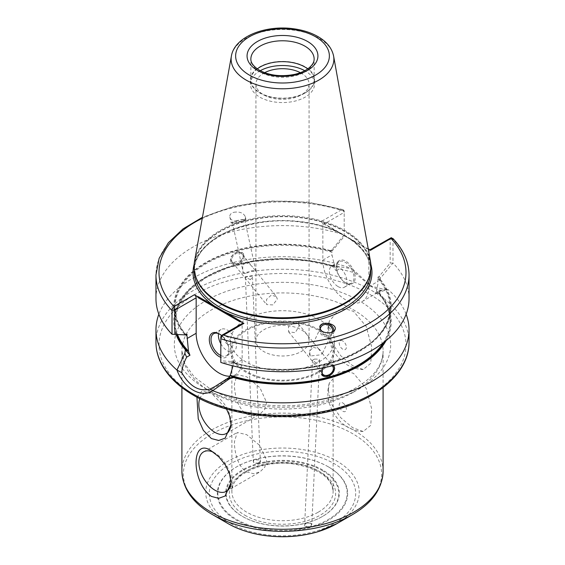 <?xml version="1.0" encoding="UTF-8"?>
<svg xmlns="http://www.w3.org/2000/svg" width="565" height="565" viewBox="0 0 565 565"><rect width="100%" height="100%" fill="white"/><g stroke="black" fill="none" stroke-linecap="round" stroke-linejoin="round"><path stroke-width="0.42" stroke-dasharray="2.83 2.12" d="M306.689 522.9L304.648 524.694C306.873 527.385 309.239 527.428 311.739 524.821L310.602 523.261L306.576 522.964L310.757 523.345C316.859 528.127 299.224 527.823 305.771 523.261L306.576 522.964M314.55 359.065L319.303 359.227L319.628 360.336L315.941 362.815L312.544 360.209L314.55 359.065M328.216 466.761A64.657 37.332 0 0 0 236.777 466.761A64.657 37.332 0 0 0 236.784 519.546A64.657 37.332 0 0 0 328.216 519.546A64.657 37.332 0 0 0 328.223 466.761A64.657 37.332 0 0 0 328.216 466.761L328.216 466.761M258.424 463.342C253.812 463.561 252.315 462.417 253.932 459.91L259.575 459.846C261.228 461.238 260.846 462.403 258.424 463.342M322.672 469.96A56.811 32.798 0 0 0 242.329 469.96A56.811 32.798 0 0 0 242.329 516.346A56.811 32.798 0 0 0 322.672 516.346A56.811 32.798 0 0 0 322.672 469.96M258.311 462.996L260.345 461.089L259.384 459.726L254.116 459.79L253.254 461.174C253.833 462.82 255.521 463.427 258.311 462.996M250.45 279.696L245.365 277.111L252.117 276.038L252.456 277.02L250.45 279.696M342.807 340.978A5.064 2.924 -120 0 0 339.226 343.04A5.064 2.924 -120 0 0 342.807 349.241A5.064 2.924 -120 0 0 346.387 347.171A5.064 2.924 -120 0 0 342.807 340.978M328.293 328.216L331.655 342.362L340.787 355.773L352.694 365.725L363.175 369.531L370.781 363.316L371.692 346.846L366.198 326.422L353.626 311.442L346.02 308.963L338.774 310.1L329.331 321.104L328.293 328.216M342.807 402.958A5.064 2.924 60 0 1 346.387 409.159A5.064 2.924 60 0 1 342.807 411.228A5.064 2.924 60 0 1 339.226 405.027A5.064 2.924 60 0 1 342.807 402.958M328.293 390.203L331.655 404.342L340.787 417.761L352.694 427.712L363.175 431.512L370.781 425.304L371.692 408.834L366.198 388.409L353.626 373.423L346.02 370.951L338.774 372.088L329.331 383.091L328.293 390.203M196.938 397.188L201.931 391.072L211.374 393.099L226.494 409.025M199.805 398.685A22.777 13.15 60 0 1 203.562 394.031A22.777 13.15 60 0 1 221.113 400.133A22.777 13.15 60 0 1 231.057 423.058A22.777 13.15 60 0 1 231.043 423.849M246.714 414.018L253.459 415.847L259.957 414.067L264.801 409.3L266.645 402.52L259.978 387.795L246.721 376.834L237.187 374.623L234.433 383.91C234.32 393.861 237.851 409.215 246.714 414.018M213.252 452.141A22.777 13.15 60 0 1 231.057 480.907A22.777 13.15 60 0 1 231.043 481.698M246.714 471.874L253.459 473.703L259.957 471.923L264.801 467.156L266.645 460.376L259.978 445.651L246.721 434.683L237.187 432.479L234.433 441.766C234.32 451.71 237.851 467.071 246.714 471.874M227.384 344.078A4.428 2.557 -120 0 0 230.096 340.215A4.428 2.557 -120 0 0 224.672 337.086A4.428 2.557 -120 0 0 227.384 344.078M220.816 343.76A12.72 7.345 -120 0 0 227.384 350.844A12.72 7.345 -120 0 0 233.748 351.472A12.72 7.345 -120 0 0 233.748 336.789A12.72 7.345 -120 0 0 221.028 329.444A12.72 7.345 -120 0 0 218.521 333.625M220.816 355.533A12.72 7.345 -120 0 0 226.36 355.731A12.72 7.345 -120 0 0 228.995 349.912A12.72 7.345 -120 0 0 220.004 334.339A12.72 7.345 -120 0 0 219.587 334.106M221.452 335.49A13.92 8.037 60 0 1 228.995 350.893A13.92 8.037 60 0 1 220.816 357.37M338.153 286.632A12.402 7.161 -120 0 0 344.353 287.246A12.402 7.161 -120 0 0 344.353 272.93A12.402 7.161 -120 0 0 331.952 265.769A12.402 7.161 -120 0 0 330.052 275.706A12.402 7.161 -120 0 0 338.153 286.632M345.844 282.917L345.215 282.557A12.402 7.161 -120 0 0 351.416 283.171A12.402 7.161 -120 0 0 351.416 268.848A12.402 7.161 -120 0 0 339.021 261.694A12.402 7.161 -120 0 0 336.45 267.365A12.402 7.161 -120 0 0 345.215 282.557L345.844 282.917A13.285 7.67 -120 0 0 355.237 277.493A13.285 7.67 -120 0 0 345.844 261.221A13.285 7.67 -120 0 0 336.45 266.645A13.285 7.67 -120 0 0 345.844 282.917L345.844 282.917M245.422 263.149C247.611 262.711 250.005 264.039 252.597 267.132L255.479 270.797L251.602 270.79L246.58 273.192L243.473 273.269L243.07 271.701C242.18 266.941 242.964 264.088 245.422 263.149M276.426 296.632L277.33 299.168L272.803 304.916L266.588 304.584L266.539 299.386L271.271 295.149L276.426 296.632L255.479 270.797A6.328 0.819 167.7 0 0 255.747 270.466A6.328 0.819 167.7 0 0 254.688 270.247M243.868 273.361L243.473 273.269A6.328 0.819 167.7 0 0 243.868 273.361A6.328 0.819 167.7 0 0 246.58 273.192M237.371 253.177A6.328 4.682 141.1 0 0 232.385 257.132A6.328 4.682 141.1 0 0 232.448 262.315A6.328 4.682 141.1 0 0 240.309 261.983A6.328 4.682 141.1 0 0 242.293 254.363A6.328 4.682 141.1 0 0 237.371 253.177M313.398 347.313L318.42 348.732L322.283 353.683L319.578 354.954L310.312 356.021L309.521 351.126L313.398 347.313M332.277 365.816A6.328 4.682 141.1 0 0 327.629 364.934A6.328 4.682 141.1 0 0 323.371 367.794M293.729 322.954L288.51 326.591L288.574 331.803L295.22 332.672L299.139 326.175L298.412 323.851L293.729 322.954M333.668 365.499A7.592 5.615 141.1 0 0 333.541 365.329A7.592 5.615 141.1 0 0 327.629 363.895A7.592 5.615 141.1 0 0 321.647 368.648A7.592 5.615 141.1 0 0 321.725 374.863A7.592 5.615 141.1 0 0 321.859 375.019M322.537 367.956L327.954 364.298L333.647 365.47M237.371 252.138A7.592 5.615 141.1 0 0 231.382 256.891A7.592 5.615 141.1 0 0 231.459 263.106A7.592 5.615 141.1 0 0 240.895 262.711A7.592 5.615 141.1 0 0 243.275 253.572A7.592 5.615 141.1 0 0 237.371 252.138M237.046 251.743L231.163 256.581L231.226 262.817L238.861 263.445L244.045 256.228L243.035 253.275L237.046 251.743M318.42 348.732A6.328 5.502 -154.6 0 1 321.527 352.998M310.312 356.021A6.328 5.502 -154.6 0 1 309.521 351.126M332.411 332.22A6.328 5.502 -154.6 0 1 332.178 332.82A6.328 5.502 -154.6 0 1 328.774 335.561A6.328 5.502 -154.6 0 1 320.277 329.593M236.227 220.972A6.328 0.819 167.7 0 1 244.723 219.905A6.328 0.819 167.7 0 1 238.713 222.059A6.328 0.819 167.7 0 1 232.356 222.603A6.328 0.819 167.7 0 1 236.227 220.972M333.866 331.323A7.592 6.603 -154.6 0 1 333.322 333.364A7.592 6.603 -154.6 0 1 329.24 336.648A7.592 6.603 -154.6 0 1 321.195 334.353A7.592 6.603 -154.6 0 1 319.599 326.86A7.592 6.603 -154.6 0 1 319.79 326.492M235.76 220.915A7.592 0.989 167.7 0 1 245.959 219.637A7.592 0.989 167.7 0 1 238.748 222.222A7.592 0.989 167.7 0 1 231.12 222.871A7.592 0.989 167.7 0 1 235.76 220.915M233.875 212.278C239.68 211.43 243.494 212.913 245.323 216.727C247.082 223.069 230.852 223.366 229.842 217.009C229.538 214.792 230.88 213.217 233.875 212.278M155.968 298.652A126.532 73.055 0 0 1 344.184 234.871L331.775 249.977L329.981 250.698L331.994 252.273L331.994 250.514L333.216 249.808L344.184 236.495L344.184 210.794L342.927 209.594L341.451 209.827A123.495 71.296 0 0 0 202.263 218.281M392.498 238.211L392.979 239.348L392.979 263.043L390.168 263.043L379.207 276.356L377.985 277.069L377.985 278.806L380.238 279.435L380.499 278.107L392.979 263.043A126.532 73.055 0 0 1 409.032 298.652M222.073 336.606L221.812 337.051M391.305 237.667L390.168 238.939L390.168 263.043M229.764 376.234A32.516 18.772 -120 0 0 235.414 374.715A32.516 18.772 -120 0 0 242.152 359.827L242.152 324.395A2.528 1.462 60 0 1 242.675 323.237M368.218 248.826L367.554 248.445A3.658 2.112 180 0 1 366.162 247.943L325.009 224.178A3.658 2.112 180 0 1 324.133 223.373L321.061 221.6A2.528 1.462 -120 0 1 322.848 224.701L322.848 260.133A32.516 18.772 -120 0 0 337.044 292.861A32.516 18.772 -120 0 0 362.101 301.569A32.516 18.772 -120 0 0 368.839 286.688L368.839 251.248A2.528 1.462 -120 0 1 369.362 250.09A2.528 1.462 -120 0 1 370.626 250.217M344.184 236.495L344.184 212.384L343.047 209.813M330.843 251.192A108.056 62.383 0 0 0 206.091 262.873A108.056 62.383 0 0 0 185.857 334.897L185.002 334.402L187.015 334.219M185.002 334.402L184.501 335.003M334.713 266.751A107.548 62.094 0 0 0 174.952 321.04L174.952 307.402A107.548 62.094 0 0 1 331.994 252.273L331.994 254.857L334.755 266.835L308.391 260.981L280.748 259.166L253.219 261.496L227.653 267.817L205.759 277.705L189.007 290.474L178.519 305.255L174.952 321.04A107.548 62.094 0 0 0 177.544 334.593M331.832 265.486L336.231 270.805A32.516 18.772 60 0 1 334.755 266.835L331.832 265.486A108.77 62.793 0 0 0 216.261 271.638A108.77 62.793 0 0 0 176.111 334.508M331.591 265.395L352.299 268.848A126.532 73.055 0 0 0 158.878 314.218M231.805 361.48L233.225 363.133L235.019 363.274L233.006 362.511L232.992 365.88M330.221 250.556A108.77 62.793 0 0 0 205.589 262.584A108.77 62.793 0 0 0 184.762 334.537M233.006 362.511L233.006 362.525A107.548 62.094 0 0 0 390.048 307.402C393.607 351.621 300.764 384.603 233.444 362.455L233.006 362.511L233.006 360.774L231.784 361.473L220.816 360.816L220.816 362.44L233.225 363.133M235.019 363.274L233.006 360.774M386.079 340.61A108.77 62.793 0 0 0 379.433 292.967L376.509 290.94L377.9 284.047L377.985 278.806M383.141 342.927A107.548 62.094 0 0 0 390.048 321.04C389.984 310.475 385.542 300.538 376.714 291.215L376.509 290.94A32.516 18.772 60 0 1 375.04 293.207L378.345 291.3L380.125 291.822L379.433 292.967M406.122 314.218A126.532 73.055 0 0 0 388.035 289.485L380.125 291.822M220.816 360.816L220.816 336.712L242.152 324.395M234.779 363.415A108.77 62.793 0 0 0 359.411 351.388A108.77 62.793 0 0 0 380.238 279.435M324.133 223.373A1.893 1.095 -120 0 0 325.263 224.75L366.424 248.508A1.893 1.095 -120 0 0 367.554 248.445M333.216 249.808L331.775 249.977M335.822 266.242L339.537 268.891L336.231 270.805M354.891 272.775L370.174 285.911L383.19 289.118L388.035 289.485L381.184 290.572L371.961 286.942L352.299 268.848L354.891 272.775L339.537 268.891M329.981 250.698L331.994 250.514M322.848 224.701L344.184 212.384L344.184 210.794M379.673 293.157L375.04 293.207M378.345 291.3L383.19 289.118M379.998 279.576L377.985 277.069M379.207 276.384L380.499 278.107M342.927 209.594L307.897 202.129L270.67 200.949L234.475 206.147L202.44 217.299M328.576 466.965A65.166 37.622 0 0 0 236.424 466.965A65.166 37.622 0 0 0 236.424 520.167A65.166 37.622 0 0 0 328.576 520.167A65.166 37.622 0 0 0 328.576 466.965L328.576 466.965M322.311 470.581A56.302 32.509 180 0 1 322.311 516.551A56.302 32.509 180 0 1 242.689 516.551A56.302 32.509 180 0 1 242.689 470.581A56.302 32.509 180 0 1 322.311 470.581M257.273 68.895A31.633 18.264 0 0 0 250.867 79.905A31.633 18.264 0 0 0 270.395 96.777A31.633 18.264 0 0 0 304.867 92.822A31.633 18.264 0 0 0 314.133 79.905A31.633 18.264 0 0 0 307.727 68.895M305.178 93.006A32.078 18.518 0 0 0 314.578 79.905A32.078 18.518 0 0 0 282.5 61.387A32.078 18.518 0 0 0 250.422 79.905A32.078 18.518 0 0 0 270.225 97.018A32.078 18.518 0 0 0 305.178 93.006M260.239 70.71A32.078 18.518 0 0 0 250.422 84.044A32.078 18.518 0 0 0 270.225 101.149A32.078 18.518 0 0 0 305.178 97.138A32.078 18.518 0 0 0 314.578 84.044A32.078 18.518 0 0 0 304.761 70.71M264.646 72.68A26.569 15.34 0 0 0 255.931 84.044A26.569 15.34 0 0 0 272.33 98.211A26.569 15.34 0 0 0 301.286 94.885A26.569 15.34 0 0 0 309.069 84.044A26.569 15.34 0 0 0 300.354 72.68M301.286 351.515A26.569 15.34 0 0 0 309.069 340.667A26.569 15.34 0 0 0 282.5 325.327A26.569 15.34 0 0 0 255.931 340.667A26.569 15.34 0 0 0 272.33 354.841A26.569 15.34 0 0 0 301.286 351.515M319.183 361.847A51.874 29.952 0 0 0 334.374 340.667A51.874 29.952 0 0 0 282.5 310.715A51.874 29.952 0 0 0 230.626 340.667A51.874 29.952 0 0 0 262.647 368.338A51.874 29.952 0 0 0 319.183 361.847M319.183 372.173A51.874 29.952 0 0 0 334.374 350.999A51.874 29.952 0 0 0 282.5 321.047A51.874 29.952 0 0 0 230.626 350.999A51.874 29.952 0 0 0 262.647 378.67A51.874 29.952 0 0 0 319.183 372.173M318.286 371.657A50.61 29.218 0 0 0 333.11 350.999A50.61 29.218 0 0 0 282.5 321.775A50.61 29.218 0 0 0 231.89 350.999A50.61 29.218 0 0 0 263.135 377.992A50.61 29.218 0 0 0 318.286 371.657M370.485 261.426A88.458 51.069 0 0 0 282.5 215.625A88.458 51.069 0 0 0 194.515 261.426M353.626 392.061A100.591 58.075 0 0 0 383.091 350.999A100.591 58.075 0 0 0 282.5 292.924A100.591 58.075 0 0 0 181.909 350.999A100.591 58.075 0 0 0 211.374 392.061A100.591 58.075 0 0 0 353.626 392.061M383.091 471.196A100.591 58.075 0 0 0 282.5 413.114A100.591 58.075 0 0 0 181.909 471.196M344.184 211.176A126.532 73.055 0 0 0 155.968 274.957M409.032 274.957A126.532 73.055 0 0 0 392.979 239.348M195.179 395.21A123.495 71.296 180 0 1 250.535 275.932A123.495 71.296 180 0 1 401.786 363.253A123.495 71.296 180 0 1 195.179 395.21M409.032 342.319A126.532 73.055 0 0 0 282.5 269.265A126.532 73.055 0 0 0 155.968 342.319M368.839 251.248L390.168 238.939L392.929 238.939M370.866 264.399A89.468 51.655 0 0 0 350.335 238.804M341.451 209.827L321.061 221.6M340.829 233.317A89.468 51.655 0 0 0 251.679 223.987A89.468 51.655 0 0 0 194.134 264.399M370.704 271.447A88.204 50.921 0 0 0 282.5 220.527A88.204 50.921 0 0 0 194.296 271.447C192.149 240.782 249.243 214.121 302.346 222.356C341.698 227.123 371.53 249.045 370.704 271.447M333.512 266.454A108.056 62.383 0 0 0 217.504 271.61A108.056 62.383 0 0 0 176.852 334.551M242.152 359.827L233.006 365.11M186.824 335.645C178.957 326.747 175.002 317.332 174.952 307.402A107.548 62.094 0 0 0 186.337 335.2M377.985 278.82A107.548 62.094 0 0 1 390.048 307.402L390.048 321.04A107.548 62.094 0 0 0 376.523 290.89M384.68 341.74A108.056 62.383 0 0 0 377.759 291.999M234.157 362.779A108.056 62.383 0 0 0 358.909 351.098A108.056 62.383 0 0 0 379.143 279.075M366.162 247.943A3.793 2.189 120 0 0 366.424 248.508M325.263 224.75A3.793 2.189 -60 0 1 325.009 224.178M368.839 286.688L377.985 281.405M322.848 260.133L331.994 254.857M244.92 515.259A53.145 30.68 0 0 0 333.83 501.508A53.145 30.68 0 0 0 268.742 463.929A53.145 30.68 0 0 0 244.92 515.259M333.604 56.062A51.38 29.663 0 0 0 282.5 29.458A51.38 29.663 0 0 0 231.396 56.062M250.867 79.905L250.867 59.042A31.633 18.264 0 0 0 260.133 71.953A31.633 18.264 0 0 0 304.867 71.953A31.633 18.264 0 0 0 314.133 59.042L314.133 79.905M318.286 512.165A50.61 29.218 0 0 0 333.11 491.501A50.61 29.218 0 0 0 282.5 462.283A50.61 29.218 0 0 0 231.89 491.501A50.61 29.218 0 0 0 246.714 512.165A50.61 29.218 0 0 0 318.286 512.165M230.746 523.444A73.189 42.255 0 0 0 353.196 504.503A73.189 42.255 0 0 0 263.558 452.749A73.189 42.255 0 0 0 230.746 523.444M336.782 523.698A76.769 44.324 0 0 0 336.782 461.019A76.769 44.324 0 0 0 228.218 461.019A76.769 44.324 0 0 0 228.218 523.698M352.581 514.574A99.108 57.22 0 0 0 352.581 433.652A99.108 57.22 0 0 0 212.419 433.652A99.108 57.22 0 0 0 212.419 514.574M206.006 388.96A108.183 62.461 0 0 0 386.997 360.964A108.183 62.461 0 0 0 254.497 284.47A108.183 62.461 0 0 0 206.006 388.96M369.672 275.36A88.204 50.921 0 0 0 370.704 267.605A88.204 50.921 0 0 0 282.5 216.678A88.204 50.921 0 0 0 194.296 267.605A88.204 50.921 0 0 0 195.328 275.36M370.704 270.557L370.704 267.605L369.143 276.984A88.246 50.949 0 0 0 282.5 216.388A88.246 50.949 0 0 0 195.857 276.984L194.296 267.605L194.296 270.557M312.544 360.209L304.648 524.694M319.628 360.336L311.739 524.821M245.365 277.111L253.261 461.174M252.456 277.02L260.352 461.089M363.175 369.531C354.425 369.171 346.882 365.922 340.547 359.771C334.911 354.262 331.083 347.694 329.063 340.074C327.396 333.696 327.481 327.368 329.331 321.104M363.175 431.512C354.425 431.159 346.882 427.903 340.547 421.758C334.911 416.25 331.083 409.682 329.063 402.061C327.396 395.684 327.481 389.356 329.331 383.091M231.057 423.058L231.057 424.661M226.339 433.482L259.957 414.067M203.562 394.031L237.187 374.623M383.091 387.548L383.091 350.999C382.724 369.948 366.593 385.521 334.685 397.718C295.869 411.44 240.845 407.259 209.799 388.586L194.113 376.791L184.783 363.74L181.909 350.999L181.909 387.548M231.057 480.907L231.057 482.517M226.339 491.338L259.957 471.923M203.562 451.887L237.187 432.479M221.028 329.444L213.648 333.71M233.748 351.472L226.36 355.731M220.004 334.339L219.156 333.844M228.995 349.912L228.995 350.893M336.45 267.365L336.45 266.645M339.021 261.694L331.952 265.769M351.416 283.171L344.353 287.246M232.448 262.315L266.588 304.584M242.293 254.363L252.597 267.132M288.574 331.803L322.707 374.072M298.412 323.851L319.352 349.777M322.241 353.358L332.552 366.12M320.743 327.403L309.768 350.54M332.178 332.82L322.283 353.683M232.356 222.603L243.07 271.701M244.723 219.905L255.747 270.466M319.91 326.21L319.599 326.86M334.925 329.981L333.322 333.364M229.842 217.009L231.12 222.871M245.323 216.727L245.959 219.637M215.06 386.467L235.414 374.715M370.174 285.911L371.961 286.942M362.101 301.569L382.463 289.817M369.884 249.787L369.362 250.09M236.777 466.761L236.424 466.965M322.311 516.551L322.672 516.346M242.689 516.551L242.329 516.346M314.578 84.044L314.578 79.905M250.422 84.044L250.422 79.905M309.069 340.667L309.069 84.044M255.931 340.667L255.931 84.044M334.374 350.999L334.374 340.667M230.626 350.999L230.626 340.667M231.89 350.999L231.89 491.501C230.188 474.819 264.42 458.724 295.629 464.331C319.5 469.155 331.994 478.209 333.11 491.501L333.11 350.999"/><path stroke-width="0.85" d="M226.494 409.025L229.567 415.911L231.057 424.661L225.167 438.129L218.697 440.481L211.374 438.553L203.351 430.41L198.244 418.863L196.938 397.188M231.043 423.849A22.777 13.15 60 0 1 226.339 433.482A22.777 13.15 60 0 1 214.947 432.352A22.777 13.15 60 0 1 199.805 398.685M211.374 450.948L218.817 456.803L225.322 464.924L229.567 473.767L231.057 482.517L225.167 495.985L218.697 498.337L211.374 496.409C190.963 481.966 190.921 436.265 211.374 450.948M231.043 481.698A22.777 13.15 60 0 1 226.339 491.338A22.777 13.15 60 0 1 214.947 490.208A22.777 13.15 60 0 1 200.074 470.137A22.777 13.15 60 0 1 203.562 451.887A22.777 13.15 60 0 1 213.252 452.141M218.521 333.625A12.72 7.345 -120 0 0 220.816 343.76M219.587 334.106A12.72 7.345 -120 0 0 213.648 333.71A12.72 7.345 -120 0 0 211.698 343.894A12.72 7.345 -120 0 0 220.004 355.103A12.72 7.345 -120 0 0 220.816 355.533M220.816 357.37A13.92 8.037 60 0 1 219.156 356.579A13.92 8.037 60 0 1 209.311 339.53A13.92 8.037 60 0 1 219.156 333.844A13.92 8.037 60 0 1 221.452 335.49M323.371 367.794A6.328 4.682 141.1 0 0 322.707 374.072A6.328 4.682 141.1 0 0 330.574 373.74A6.328 4.682 141.1 0 0 332.552 366.12A6.328 4.682 141.1 0 0 332.277 365.816M321.859 375.019A7.592 5.615 141.1 0 0 331.154 374.475A7.592 5.615 141.1 0 0 333.668 365.499M333.647 365.47L334.72 368.5L329.755 375.979L321.965 375.16L322.537 367.956M320.277 329.593A6.328 5.502 -154.6 0 1 320.743 327.403A6.328 5.502 -154.6 0 1 328.484 324.988A6.328 5.502 -154.6 0 1 332.411 332.22M319.79 326.492A7.592 6.603 -154.6 0 1 328.385 323.773A7.592 6.603 -154.6 0 1 333.866 331.323M331.125 332.679C323.463 333.308 319.726 331.147 319.91 326.21C322.332 320.242 338.075 324.197 334.925 329.981L331.125 332.679M202.263 218.281A123.495 71.296 0 0 0 173.985 306.513L173.702 307.586L172.247 308.434L172.021 310.573L172.021 334.268L185.793 334.918L172.021 334.268A126.532 73.055 0 0 1 155.968 298.652L155.968 274.957A126.532 73.055 0 0 0 172.021 310.573M220.816 338.746A126.532 73.055 0 0 0 409.032 274.957L409.032 298.652A126.532 73.055 0 0 1 220.816 362.44L220.816 338.301L222.073 336.606L221.946 335.44L223.549 335.13A123.495 71.296 0 0 0 369.821 322.898A123.495 71.296 0 0 0 391.015 238.444L391.298 237.667L392.929 238.939M391.298 237.667L369.884 249.787M220.816 338.301L220.816 336.712L221.953 335.44L221.353 335.546L242.675 323.237A2.528 1.462 60 0 1 243.939 323.364L240.867 321.584A1.893 1.095 60 0 1 239.737 321.655L198.576 297.889A1.893 1.095 60 0 1 197.446 296.519A3.658 2.112 180 0 1 198.838 297.021L239.991 320.779A3.658 2.112 180 0 1 240.867 321.584M391.015 238.444L370.626 250.217L368.218 248.826M173.695 307.586L174.832 310.157L196.161 297.84A2.528 1.462 60 0 0 194.374 294.746L197.446 296.519M172.502 307.989L172.247 308.434M172.071 310.157L174.832 310.157L174.832 334.268M196.161 297.84L196.161 333.279A32.516 18.772 -120 0 0 229.764 376.234M198.576 297.889A3.793 2.189 120 0 0 198.838 297.021M186.655 357.158C183.59 363.14 181.972 368.324 181.81 372.702L176.965 370.075L184.875 353.393L186.655 357.158L189.96 355.251L185.327 349.841L188.491 351.282A32.516 18.772 -120 0 0 189.96 355.251M184.875 353.393L185.327 349.841M185.793 334.918L187.015 334.219L186.824 335.645M185.857 334.897L187.015 335.956L188.491 351.282M176.111 334.508A108.77 62.793 0 0 0 185.567 349.933M158.878 314.218A126.532 73.055 0 0 0 155.968 329.783A126.532 73.055 0 0 0 176.965 370.075C183.66 388.282 201.359 398.48 212.701 390.712L210.109 389.038L215.06 386.467L228.769 377.653A32.516 18.772 -120 0 0 230.245 375.386L233.168 377.413A108.77 62.793 0 0 0 386.079 340.61M232.992 365.88L230.245 375.386M210.109 389.038C199.184 391.941 189.748 386.495 181.81 372.702M228.769 377.653L233.409 377.604L225.463 379.56M229.178 378.974L212.701 390.712A126.532 73.055 0 0 0 371.968 381.439A126.532 73.055 0 0 0 409.032 329.783A126.532 73.055 0 0 0 406.122 314.218M307.727 68.895A31.633 18.264 0 0 0 257.273 68.895M304.761 70.71A32.078 18.518 0 0 0 260.239 70.71M300.354 72.68A26.569 15.34 0 0 0 264.646 72.68M181.909 387.548L181.909 471.196A100.591 58.075 0 0 0 211.374 512.257A100.591 58.075 0 0 0 353.626 512.257A100.591 58.075 0 0 0 383.091 471.196C382.399 488.633 372.229 503.097 352.581 514.574L336.782 523.698L323.187 529.963C310.708 534.434 297.183 536.693 282.62 536.75C261.68 536.623 243.543 532.265 228.218 523.698L228.218 523.698A76.769 44.324 0 0 0 336.782 523.698L317.827 531.743C306.859 535.013 295.248 536.686 282.987 536.75C261.906 536.672 243.649 532.322 228.218 523.698L212.419 514.574A99.108 57.22 0 0 0 352.581 514.574L336.782 523.698M231.396 56.062L194.515 261.426A88.458 51.069 0 0 0 195.645 276.37A88.458 51.069 0 0 0 256.581 315.524A88.458 51.069 0 0 0 345.046 302.805A88.458 51.069 0 0 0 369.355 276.37A88.458 51.069 0 0 0 370.485 261.426L333.604 56.062C331.959 48.293 326.923 41.909 318.498 36.916C311.605 32.869 303.518 30.178 294.224 28.857C265.988 24.57 234.51 36.563 231.396 56.062A51.38 29.663 0 0 0 246.171 80.096A51.38 29.663 0 0 0 318.829 80.096A51.38 29.663 0 0 0 333.604 56.062M371.968 393.975A126.532 73.055 0 0 0 409.032 342.319C409.343 369.637 382.802 395.203 343.294 407.57C295.926 423.263 231.883 418.1 193.661 395.366C178.321 386.474 167.494 375.859 161.173 363.521C157.72 356.635 155.989 349.573 155.968 342.319A126.532 73.055 0 0 0 193.032 393.975A126.532 73.055 0 0 0 371.968 393.975M223.549 335.13L243.939 323.364M224.171 311.647A89.468 51.655 0 0 0 326.083 317.587A89.468 51.655 0 0 0 370.866 264.399M194.374 294.746L173.985 306.513M194.134 264.399A89.468 51.655 0 0 0 214.665 306.159M239.991 320.779A3.793 2.189 -60 0 1 239.737 321.655M194.296 270.557L194.296 271.447A88.204 50.921 0 0 0 220.131 307.452A88.204 50.921 0 0 0 344.869 307.452A88.204 50.921 0 0 0 370.704 271.447L370.704 270.557M176.852 334.551A108.056 62.383 0 0 0 187.241 350.9M177.544 334.593A107.548 62.094 0 0 0 188.477 351.183M196.161 333.279L187.015 338.562M186.337 335.2A107.548 62.094 0 0 0 187.015 335.977M230.287 375.322A107.548 62.094 0 0 0 383.141 342.927M231.488 376.445A108.056 62.383 0 0 0 384.68 341.74M249.356 75.074A46.874 27.064 0 0 0 327.778 62.941A46.874 27.064 0 0 0 270.367 29.804A46.874 27.064 0 0 0 249.356 75.074M257.449 70.406A35.425 20.453 0 0 0 316.718 61.232A35.425 20.453 0 0 0 273.333 36.181A35.425 20.453 0 0 0 257.449 70.406M314.133 59.042A31.633 18.264 0 0 0 282.5 40.779A31.633 18.264 0 0 0 250.867 59.042C250.867 60.335 250.57 64.565 259.349 70.215C269.59 75.625 281.434 76.995 294.873 74.319C300.227 73.04 304.613 71.162 308.024 68.676C312.212 65.427 314.246 62.214 314.133 59.042M195.328 275.36A88.204 50.921 0 0 0 220.131 303.61A88.204 50.921 0 0 0 344.869 303.61A88.204 50.921 0 0 0 369.672 275.36M195.645 276.37L195.857 276.984A88.246 50.949 0 0 0 220.103 303.363A88.246 50.949 0 0 0 344.897 303.363A88.246 50.949 0 0 0 369.143 276.984L369.355 276.37M383.091 471.196L383.091 387.548M202.44 217.299L183.025 228.889L168.335 242.773L159.125 258.375L155.968 274.957M409.032 274.957C408.883 261.807 403.474 249.617 392.795 238.395M409.032 342.319L409.032 329.783M155.968 342.319L155.968 329.783M181.909 471.196C182.601 488.633 192.771 503.097 212.419 514.574"/></g></svg>

